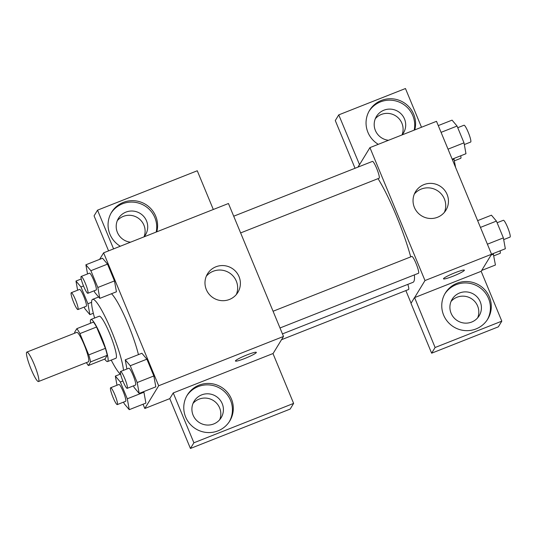 <?xml version="1.0" encoding="UTF-8"?>
<svg xmlns="http://www.w3.org/2000/svg" width="537" height="537" viewBox="0 0 537 537"><rect width="100%" height="100%" fill="white"/><g stroke="black" fill="none" stroke-linecap="round" stroke-linejoin="round"><path stroke-width="0.81" d="M38.691 381.364A15.835 2.336 68.4 0 1 38.483 381.545A15.835 2.336 68.4 0 1 30.495 367.684A15.835 2.336 68.4 0 1 26.85 352.097A15.835 2.336 68.4 0 1 34.516 365.147A15.835 2.336 68.4 0 1 38.691 381.364M26.85 352.097L76.784 332.369A15.835 2.336 68.4 0 1 84.45 345.419A15.835 2.336 68.4 0 1 88.625 361.636A15.835 2.336 68.4 0 1 88.417 361.824L38.483 381.545M76.831 328.657L93.472 322.079A21.493 3.175 68.4 0 1 96.566 327.02L105.393 348.338L88.746 354.91L79.919 333.598A21.493 3.175 68.4 0 0 76.831 328.657L74.609 332.302A21.493 3.175 68.4 0 0 74.784 333.162M105.393 348.338A21.493 3.175 68.4 0 1 107.239 355.313L105.017 358.958L88.37 365.536A21.493 3.175 68.4 0 1 86.423 362.609M88.37 365.536L90.592 361.891A21.493 3.175 68.4 0 0 88.746 354.91M107.239 355.313L90.592 361.891M104.702 359.085A22.621 3.343 -111.6 0 0 107.554 361.555A22.621 3.343 -111.6 0 0 102.352 339.297A22.621 3.343 -111.6 0 0 90.934 319.481A22.621 3.343 -111.6 0 0 90.538 323.24M90.934 319.481L99.258 316.199A22.621 3.343 68.4 0 1 110.206 334.84A22.621 3.343 68.4 0 1 116.173 358.004A22.621 3.343 68.4 0 1 115.878 358.266L107.554 361.555M96.566 327.02L79.919 333.598M120.697 374.484A40.711 6.014 68.4 0 1 111.226 360.105M94.606 318.032A40.711 6.014 68.4 0 1 92.612 299.371A40.711 6.014 68.4 0 1 109.676 326.617A40.711 6.014 68.4 0 1 123.47 370.355M111.488 293.752A40.711 6.014 68.4 0 1 138.445 354.628M143.043 404.22L144.809 408.489L158.677 385.754L103.614 252.826L99.62 259.364M123.57 402.106L124.255 403.764L129.249 409.671L145.896 403.099L143.936 392.218L143.688 391.627L143.936 392.218L127.289 398.79L120.335 382.002L115.341 376.095L116.992 385.251M94.116 290.806L94.801 292.464L99.795 298.371L116.435 291.792L114.475 280.911L107.521 264.123L102.527 258.216L85.886 264.795L87.538 273.951M133.485 385.855L134.169 387.506L139.164 393.42L155.804 386.841L153.844 375.96L146.89 359.172L141.896 353.265L125.255 359.837L126.907 368.993M273.018 353.641L283.509 336.444L228.447 203.51L103.614 252.826M120.301 246.235A24.883 24.454 -148.6 0 1 109.937 234.266A24.883 24.454 -148.6 0 1 111.582 212.276A24.883 24.454 -148.6 0 1 142.426 202.724A24.883 24.454 -148.6 0 1 156.784 231.823M113.575 248.886L97.533 210.162L197.267 170.766L213.31 209.49M156.2 232.051A24.883 24.454 31.4 0 0 141.379 204.067A24.883 24.454 31.4 0 0 111.159 212.994M130.518 242.194A15.835 15.56 -148.6 0 1 125.933 212.108A15.835 15.56 -148.6 0 1 144.064 236.844M117.314 220.64A15.835 15.56 -148.6 0 1 144.023 236.857M97.533 210.162L94.069 215.847L108.575 250.866M206.322 289.591A17.788 17.486 -148.6 0 1 231.789 268.198A17.788 17.486 -148.6 0 1 221.378 300.626A17.788 17.486 -148.6 0 1 206.322 289.591M283.509 336.444L158.677 385.754M236.334 294.524A17.788 17.486 31.4 0 0 206.302 276.213M244.805 358.474A11.311 1.242 -22.5 0 1 235.441 361.025A11.311 1.242 -22.5 0 1 245.409 355.548A11.311 1.242 -22.5 0 1 256.337 352.366A11.311 1.242 -22.5 0 1 244.805 358.474M173.243 392.943L193.891 442.79L293.625 403.394L272.977 353.547L173.243 392.943L169.779 398.629L144.809 408.489M185.648 417.048A24.883 24.454 -148.6 0 1 187.292 395.051A24.883 24.454 -148.6 0 1 221.264 387.123A24.883 24.454 -148.6 0 1 229.776 420.961A24.883 24.454 -148.6 0 1 206.705 432.48A24.883 24.454 -148.6 0 1 185.648 417.048M229.333 421.659A24.883 24.454 31.4 0 0 220.398 388.546A24.883 24.454 31.4 0 0 186.869 395.769M201.643 394.89A15.835 15.56 -148.6 0 1 221.184 417.672A15.835 15.56 -148.6 0 1 195.73 419.457A15.835 15.56 -148.6 0 1 201.643 394.89M193.025 403.421A15.835 15.56 -148.6 0 1 219.714 419.692M293.625 403.394L290.161 409.08L190.427 448.476L193.891 442.79M169.779 398.629L190.427 448.476M414.383 274.884A61.158 9.035 68.4 0 1 413.785 281.616A61.158 9.035 68.4 0 1 412.993 282.334L282.455 333.907M378.028 178.646A61.158 9.035 68.4 0 1 410.711 256.881M279.999 327.973L418.491 273.266A9.048 1.336 -111.6 0 0 416.403 264.358A9.048 1.336 -111.6 0 0 411.839 256.438L273.071 311.252M407.831 284.375A9.048 1.336 68.4 0 1 408.697 289.416A9.048 1.336 68.4 0 1 408.576 289.517L281.509 339.713M233.702 216.21L372.47 161.389A9.048 1.336 68.4 0 1 376.853 168.846A9.048 1.336 68.4 0 1 379.236 178.109A9.048 1.336 68.4 0 1 379.122 178.217L240.63 232.924M411.08 303.19L405.865 290.591M414.591 297.605L435.104 347.506L501.813 321.153L481.165 271.306L414.591 297.605L424.989 280.549L369.926 147.621L358.058 167.081M402.012 134.941A15.835 15.56 31.4 0 0 375.303 118.724M477.702 317.776A15.835 15.56 31.4 0 0 451.013 301.505M355.044 168.276L335.283 120.563L338.746 114.878L405.455 88.524L421.498 127.249M435.104 347.506L431.641 353.192L498.349 326.838L501.813 321.153M431.641 353.192L410.993 303.338L414.457 297.659M388.513 140.278A15.835 15.56 -148.6 0 1 383.928 110.192A15.835 15.56 -148.6 0 1 402.052 134.928M414.188 130.135A24.883 24.454 31.4 0 0 399.367 102.151A24.883 24.454 31.4 0 0 369.154 111.078M378.29 144.319A24.883 24.454 -148.6 0 1 367.926 132.35A24.883 24.454 -148.6 0 1 369.57 110.36A24.883 24.454 -148.6 0 1 400.414 100.808A24.883 24.454 -148.6 0 1 414.772 129.907M471.681 322.052A15.835 15.56 -148.6 0 1 452.141 299.27A15.835 15.56 -148.6 0 1 473.762 294.222A15.835 15.56 -148.6 0 1 471.681 322.052M487.321 319.743A24.883 24.454 31.4 0 0 478.386 286.63A24.883 24.454 31.4 0 0 444.858 293.853M443.636 315.132A24.883 24.454 -148.6 0 1 445.28 293.135A24.883 24.454 -148.6 0 1 479.252 285.207A24.883 24.454 -148.6 0 1 487.771 319.045A24.883 24.454 -148.6 0 1 464.693 330.564A24.883 24.454 -148.6 0 1 443.636 315.132M359.528 164.671L338.746 114.878M359.394 164.725L357.924 167.135M481.165 271.306L491.563 254.249L436.5 121.322L369.926 147.621M423.975 184.6A17.788 17.486 -148.6 0 1 445.932 210.195A17.788 17.486 -148.6 0 1 421.639 215.867A17.788 17.486 -148.6 0 1 423.975 184.6M491.563 254.249L424.989 280.549M444.394 212.337A17.788 17.486 31.4 0 0 414.356 194.025M443.495 278.831A11.311 1.242 157.5 0 0 452.859 276.273A11.311 1.242 -22.5 0 1 443.495 278.837A11.311 1.242 -22.5 0 1 453.47 273.36A11.311 1.242 -22.5 0 1 464.391 270.178A11.311 1.242 -22.5 0 1 452.859 276.28A11.311 1.242 157.5 0 0 464.391 270.178M491.55 254.209L505.337 248.759L503.377 237.878L496.423 221.09L491.436 215.183L477.641 220.633M503.377 237.878L487.395 244.194M496.423 221.09L480.44 227.406M497.114 222.748L503.384 220.271A9.048 1.336 68.4 0 1 507.767 227.728A9.048 1.336 68.4 0 1 510.15 236.992A9.048 1.336 68.4 0 1 510.036 237.099L503.693 239.603M452.181 159.167L465.968 153.716L464.008 142.835L457.054 126.047L452.06 120.14L438.273 125.591M464.008 142.835L448.026 149.152M457.054 126.047L441.072 132.357M457.746 127.705L464.015 125.228A9.048 1.336 68.4 0 1 468.398 132.679A9.048 1.336 68.4 0 1 470.781 141.949A9.048 1.336 68.4 0 1 470.66 142.057L464.324 144.56M481.689 270.447L495.429 265.016L493.228 253.545M493.469 254.135L491.053 255.088M500.095 250.833A9.048 1.336 68.4 0 1 500.236 253.249A9.048 1.336 68.4 0 1 500.122 253.357L493.778 255.86M455.604 167.437L453.852 158.502M454.101 159.093L452.423 159.751M460.726 155.79A9.048 1.336 68.4 0 1 460.867 158.207A9.048 1.336 68.4 0 1 460.753 158.308L454.409 160.818M139.164 393.42L137.204 382.539L130.249 365.744L125.255 359.837M120.563 371.503L128.887 368.214A9.048 1.336 68.4 0 1 133.263 375.672A9.048 1.336 68.4 0 1 135.646 384.935A9.048 1.336 68.4 0 1 135.532 385.042L127.209 388.332A9.048 1.336 68.4 0 1 122.644 380.404A9.048 1.336 68.4 0 1 120.563 371.503A9.048 1.336 68.4 0 1 124.94 378.961A9.048 1.336 68.4 0 1 127.329 388.224A9.048 1.336 68.4 0 1 127.209 388.332M155.804 386.841L153.844 375.96L137.204 382.539M153.844 375.96L146.89 359.172L130.249 365.744M146.89 359.172L141.896 353.265M99.795 298.371L97.835 287.49L90.881 270.702L85.886 264.795M81.194 276.454L89.511 273.165A9.048 1.336 68.4 0 1 93.894 280.623A9.048 1.336 68.4 0 1 96.277 289.893A9.048 1.336 68.4 0 1 96.163 290L87.84 293.283A9.048 1.336 68.4 0 1 83.275 285.362A9.048 1.336 68.4 0 1 81.194 276.454A9.048 1.336 68.4 0 1 85.571 283.912A9.048 1.336 68.4 0 1 87.961 293.175A9.048 1.336 68.4 0 1 87.84 293.283M116.435 291.792L114.475 280.911L97.835 287.49M114.475 280.911L107.521 264.123L90.881 270.702M107.521 264.123L102.527 258.216M129.249 409.671L127.289 398.79M110.649 387.754L118.972 384.472A9.048 1.336 68.4 0 1 123.356 391.929A9.048 1.336 68.4 0 1 125.739 401.193A9.048 1.336 68.4 0 1 125.618 401.3L117.301 404.589A9.048 1.336 68.4 0 1 112.73 396.662A9.048 1.336 68.4 0 1 110.649 387.754A9.048 1.336 68.4 0 1 115.032 395.212A9.048 1.336 68.4 0 1 117.415 404.482A9.048 1.336 68.4 0 1 117.301 404.589M120.295 374.141L115.341 376.095M145.896 403.099L143.936 392.218M122.879 380.995L120.335 382.002M84.202 307.063L84.886 308.721L89.88 314.628L87.92 303.747L80.966 286.959L75.972 281.052L77.623 290.208M71.28 292.712L79.604 289.423A9.048 1.336 68.4 0 1 83.98 296.88A9.048 1.336 68.4 0 1 86.37 306.144A9.048 1.336 68.4 0 1 86.249 306.251L77.932 309.54A9.048 1.336 68.4 0 1 73.361 301.619A9.048 1.336 68.4 0 1 71.28 292.712A9.048 1.336 68.4 0 1 75.663 300.17A9.048 1.336 68.4 0 1 78.046 309.433A9.048 1.336 68.4 0 1 77.932 309.54M81.221 278.978L75.972 281.052M93.337 313.266L89.88 314.628M91.599 302.291L87.92 303.747M83.51 285.952L80.966 286.959M98.627 296.988L92.612 299.371"/></g></svg>
